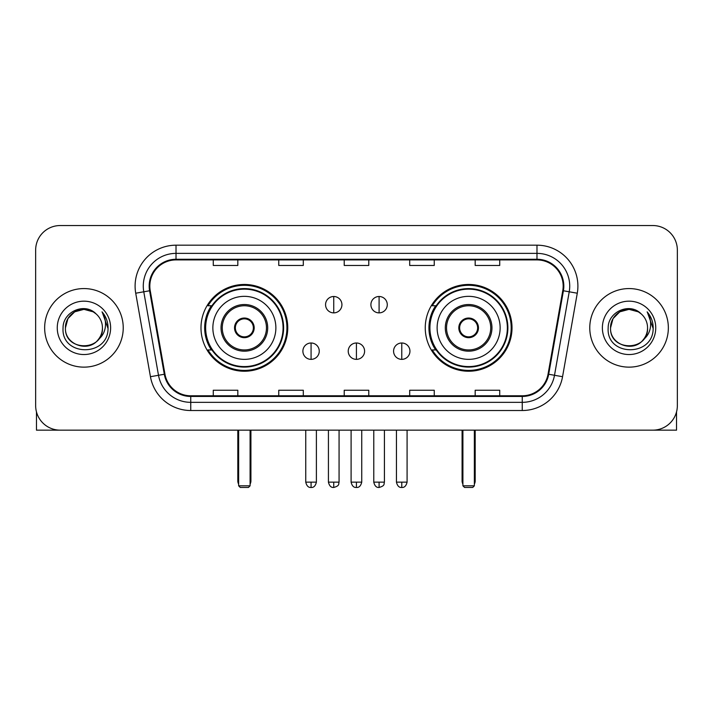 <?xml version="1.0" encoding="UTF-8"?>
<svg xmlns="http://www.w3.org/2000/svg" width="713" height="713" viewBox="0 0 713 713"><rect width="100%" height="100%" fill="white"/><g stroke="black" fill="none" stroke-linecap="round" stroke-linejoin="round"><path stroke-width="1.07" d="M425.251 327.855A43.377 43.377 0 0 0 468.637 371.232A43.377 43.377 0 0 0 512.014 327.855A43.377 43.377 0 0 0 468.637 284.469A43.377 43.377 0 0 0 425.251 327.855M200.986 327.855A43.377 43.377 0 0 0 244.363 371.232A43.377 43.377 0 0 0 287.749 327.855A43.377 43.377 0 0 0 244.363 284.469A43.377 43.377 0 0 0 200.986 327.855M211.387 349.949A39.696 39.696 0 0 1 211.387 305.752M435.661 349.949A39.696 39.696 0 0 1 435.661 305.752M35.65 250.094L35.65 405.608A24.554 24.554 0 0 0 60.204 430.162L652.796 430.162A24.554 24.554 0 0 0 677.35 405.608L677.35 250.094A24.554 24.554 0 0 0 652.796 225.54L60.204 225.54A24.554 24.554 0 0 0 35.65 250.094L35.65 405.608M44.652 327.855A39.286 39.286 0 0 0 83.938 367.142A39.286 39.286 0 0 0 123.233 327.855A39.286 39.286 0 0 0 83.938 288.569A39.286 39.286 0 0 0 44.652 327.855A39.286 39.286 0 0 0 83.938 367.142A39.286 39.286 0 0 0 123.233 327.855A39.286 39.286 0 0 0 83.938 288.569A39.286 39.286 0 0 0 44.652 327.855M589.767 327.855A39.286 39.286 0 0 0 629.062 367.142A39.286 39.286 0 0 0 668.348 327.855A39.286 39.286 0 0 0 629.062 288.569A39.286 39.286 0 0 0 589.767 327.855A39.286 39.286 0 0 0 629.062 367.142A39.286 39.286 0 0 0 668.348 327.855A39.286 39.286 0 0 0 629.062 288.569A39.286 39.286 0 0 0 589.767 327.855M149.828 286.109A26.194 26.194 0 0 1 176.022 259.915L536.978 259.915A26.194 26.194 0 0 1 562.771 290.654L548.047 374.147A26.194 26.194 0 0 1 522.255 395.786L190.745 395.786A26.194 26.194 0 0 1 164.953 374.147L150.229 290.654A26.194 26.194 0 0 1 149.828 286.109M149.177 286.109A26.844 26.844 0 0 0 149.587 290.77L164.302 374.254A26.844 26.844 0 0 0 190.745 396.446L522.255 396.446A26.844 26.844 0 0 0 548.698 374.254L563.413 290.77A26.844 26.844 0 0 0 536.978 259.265L176.022 259.265A26.844 26.844 0 0 0 149.177 286.109M135.72 293.212A40.926 40.926 0 0 1 176.022 245.183L536.978 245.183A40.926 40.926 0 0 1 577.28 293.212L562.557 376.705A40.926 40.926 0 0 1 522.255 410.519L190.745 410.519A40.926 40.926 0 0 1 150.443 376.705L135.72 293.212L143.776 291.795A32.736 32.736 0 0 1 176.022 253.373L536.978 253.373A32.736 32.736 0 0 1 569.224 291.795L554.5 375.279A32.736 32.736 0 0 1 522.255 402.337L190.745 402.337A32.736 32.736 0 0 1 158.5 375.279L143.776 291.795A32.736 32.736 0 0 1 143.286 286.109M652.796 225.54L60.204 225.54M60.204 430.162L652.796 430.162M677.35 405.608L677.35 250.094M548.698 374.254L554.5 375.279L569.224 291.795L577.28 293.212M344.219 259.915L344.219 265.459L368.781 265.459L368.781 259.915M278.747 259.915L278.747 265.459L303.301 265.459L303.301 259.915M213.267 259.915L213.267 265.459L237.821 265.459L237.821 259.915M409.699 259.915L409.699 265.459L434.253 265.459L434.253 259.915M475.179 259.915L475.179 265.459L499.733 265.459L499.733 259.915M368.781 395.786L368.781 390.243L344.219 390.243L344.219 395.786M303.301 395.786L303.301 390.243L278.747 390.243L278.747 395.786M237.821 395.786L237.821 390.243L213.267 390.243L213.267 395.786M434.253 395.786L434.253 390.243L409.699 390.243L409.699 395.786M499.733 395.786L499.733 390.243L475.179 390.243L475.179 395.786M96.059 313.88A18.502 18.502 0 0 1 102.44 327.855C103.572 351.714 64.313 351.714 65.444 327.855L67.922 318.604L74.696 311.831L83.938 309.353L93.189 311.831L96.059 313.88C84.704 301.982 62.851 311.777 63.056 327.855C60.979 356.411 107.28 357.16 108.028 329.237L108.064 327.855C107.993 321.786 105.979 316.456 102.012 311.866C105.025 316.822 106.094 322.151 105.203 327.855C104.339 332.704 101.977 336.67 98.118 339.736A18.502 18.502 0 0 0 102.44 327.855C103.572 351.714 64.313 351.714 65.444 327.855C65.159 316.385 76.951 306.733 88.314 309.879M98.118 339.736C88.296 353.006 64.482 344.522 65.444 327.855M57.254 327.855A26.684 26.684 0 0 0 83.938 354.539A26.684 26.684 0 0 0 110.622 327.855A26.684 26.684 0 0 0 83.938 301.171A26.684 26.684 0 0 0 57.254 327.855M102.191 312.071L108.055 328.55M36.47 411.9L36.47 430.162L131.415 430.162M212.857 327.855A31.515 31.515 0 0 1 244.363 296.341A31.515 31.515 0 0 1 275.878 327.855A31.515 31.515 0 0 1 244.363 359.361A31.515 31.515 0 0 1 212.857 327.855A31.515 31.515 0 0 0 244.363 359.361A31.515 31.515 0 0 0 275.878 327.855M222.269 327.855A22.103 22.103 0 0 0 244.363 349.949A22.103 22.103 0 0 0 266.466 327.855A22.103 22.103 0 0 0 244.363 305.752A22.103 22.103 0 0 0 222.269 327.855M211.886 305.752A39.286 39.286 0 0 0 211.886 349.949M283.079 327.855A38.716 38.716 0 0 0 244.363 289.139A38.716 38.716 0 0 0 205.647 327.855A38.716 38.716 0 0 0 244.363 366.571A38.716 38.716 0 0 0 283.079 327.855M234.541 327.855A9.822 9.822 0 0 0 244.363 337.677A9.822 9.822 0 0 0 254.184 327.855A9.822 9.822 0 0 0 244.363 318.034A9.822 9.822 0 0 0 234.541 327.855M286.929 327.855A42.566 42.566 0 0 1 207.991 349.949L211.939 349.949A39.242 39.242 0 0 0 270.334 357.275A39.242 39.242 0 0 0 270.334 298.426A39.242 39.242 0 0 0 211.939 305.752L207.991 305.752A42.566 42.566 0 0 1 286.929 327.855M234.853 325.395L235.192 325.395A9.501 9.501 0 0 1 253.543 325.395L253.026 325.395A9.002 9.002 0 0 1 244.363 336.857A9.002 9.002 0 0 1 235.7 325.395A9.002 9.002 0 0 1 253.026 325.395L253.873 325.395M235.192 325.395L235.7 325.395L235.192 325.395M253.873 330.306L253.543 330.306A9.501 9.501 0 0 1 235.192 330.306L234.853 330.306M253.543 330.306L253.026 330.306L253.543 330.306M238.641 430.162L238.641 485.82L250.094 485.82L250.094 430.162M238.641 485.82L240.272 487.46L248.463 487.46L250.094 485.82M437.122 327.855A31.515 31.515 0 0 1 468.637 296.341A31.515 31.515 0 0 1 500.143 327.855A31.515 31.515 0 0 1 468.637 359.361A31.515 31.515 0 0 1 437.122 327.855A31.515 31.515 0 0 0 468.637 359.361A31.515 31.515 0 0 0 500.143 327.855M446.534 327.855A22.103 22.103 0 0 0 468.637 349.949A22.103 22.103 0 0 0 490.731 327.855A22.103 22.103 0 0 0 468.637 305.752A22.103 22.103 0 0 0 446.534 327.855M436.151 305.752A39.286 39.286 0 0 0 436.151 349.949M507.353 327.855A38.716 38.716 0 0 0 468.637 289.139A38.716 38.716 0 0 0 429.921 327.855A38.716 38.716 0 0 0 468.637 366.571A38.716 38.716 0 0 0 507.353 327.855M458.815 327.855A9.822 9.822 0 0 0 468.637 337.677A9.822 9.822 0 0 0 478.459 327.855A9.822 9.822 0 0 0 468.637 318.034A9.822 9.822 0 0 0 458.815 327.855M511.194 327.855A42.566 42.566 0 0 1 432.256 349.949L436.204 349.949A39.242 39.242 0 0 0 494.599 357.275A39.242 39.242 0 0 0 494.599 298.426A39.242 39.242 0 0 0 436.204 305.752L432.256 305.752A42.566 42.566 0 0 1 511.194 327.855M459.127 325.395L459.457 325.395A9.501 9.501 0 0 1 477.808 325.395L477.3 325.395A9.002 9.002 0 0 1 468.637 336.857A9.002 9.002 0 0 1 459.974 325.395A9.002 9.002 0 0 1 477.3 325.395L478.147 325.395M459.457 325.395L459.974 325.395L459.457 325.395M478.147 330.306L477.808 330.306A9.501 9.501 0 0 1 459.457 330.306L459.127 330.306M477.808 330.306L477.3 330.306L477.808 330.306M462.906 430.162L462.906 485.82L474.359 485.82L474.359 430.162M462.906 485.82L464.537 487.46L472.728 487.46L474.359 485.82M333.746 296.501A8.182 8.182 0 0 0 325.565 304.692A8.182 8.182 0 0 0 333.746 312.873A8.182 8.182 0 0 0 341.928 304.692A8.182 8.182 0 0 0 333.746 296.501L333.746 312.873A8.182 8.182 0 0 0 341.928 304.692A8.182 8.182 0 0 0 333.746 296.501M379.093 296.501A8.182 8.182 0 0 0 370.903 304.692A8.182 8.182 0 0 0 379.093 312.873A8.182 8.182 0 0 0 387.275 304.692A8.182 8.182 0 0 0 379.093 296.501L379.093 312.873A8.182 8.182 0 0 0 387.275 304.692A8.182 8.182 0 0 0 379.093 296.501M311.073 342.998A8.182 8.182 0 0 0 302.891 351.179A8.182 8.182 0 0 0 311.073 359.361A8.182 8.182 0 0 0 319.255 351.179A8.182 8.182 0 0 0 311.073 342.998L311.073 359.361A8.182 8.182 0 0 0 319.255 351.179A8.182 8.182 0 0 0 311.073 342.998M356.42 342.998A8.182 8.182 0 0 0 348.229 351.179A8.182 8.182 0 0 0 356.42 359.361A8.182 8.182 0 0 0 364.601 351.179A8.182 8.182 0 0 0 356.42 342.998L356.42 359.361A8.182 8.182 0 0 0 364.601 351.179A8.182 8.182 0 0 0 356.42 342.998M401.767 342.998A8.182 8.182 0 0 0 393.576 351.179A8.182 8.182 0 0 0 401.767 359.361A8.182 8.182 0 0 0 409.948 351.179A8.182 8.182 0 0 0 401.767 342.998L401.767 359.361A8.182 8.182 0 0 0 409.948 351.179A8.182 8.182 0 0 0 401.767 342.998M676.53 411.9L676.53 430.162L581.585 430.162M641.174 313.88A18.502 18.502 0 0 1 647.556 327.855C648.687 351.714 609.428 351.714 610.56 327.855L613.037 318.604L619.811 311.831L629.062 309.353L638.304 311.831L641.174 313.88C629.829 301.982 607.966 311.777 608.171 327.855C606.095 356.411 652.395 357.16 653.144 329.237L653.179 327.855C653.117 321.786 651.094 316.456 647.128 311.866C650.149 316.822 651.21 322.151 650.318 327.855C649.454 332.704 647.092 336.67 643.233 339.736A18.502 18.502 0 0 0 647.556 327.855C648.687 351.714 609.428 351.714 610.56 327.855C610.275 316.385 622.066 306.733 633.429 309.879M643.233 339.736C633.411 353.006 609.597 344.522 610.56 327.855M602.378 327.855A26.684 26.684 0 0 0 629.062 354.539A26.684 26.684 0 0 0 655.746 327.855A26.684 26.684 0 0 0 629.062 301.171A26.684 26.684 0 0 0 602.378 327.855M647.306 312.071L653.17 328.55M536.978 245.183L536.978 259.265M143.776 291.795L149.587 290.77M190.745 410.519L190.745 396.446M522.255 396.446L522.255 410.519M150.443 376.705L164.302 374.254M563.413 290.77L569.224 291.795M176.022 245.183L176.022 259.265M554.5 375.279L562.557 376.705M267.696 327.855A23.324 23.324 0 0 0 244.363 304.522A23.324 23.324 0 0 0 221.039 327.855A23.324 23.324 0 0 0 244.363 351.179A23.324 23.324 0 0 0 267.696 327.855M237.821 430.162L237.821 480.91L238.641 480.91M250.094 480.91L250.914 480.91L250.914 430.162M491.961 327.855A23.324 23.324 0 0 0 468.637 304.522A23.324 23.324 0 0 0 445.304 327.855A23.324 23.324 0 0 0 468.637 351.179A23.324 23.324 0 0 0 491.961 327.855M462.086 430.162L462.086 480.91L462.906 480.91M474.359 480.91L475.179 480.91L475.179 430.162M333.746 482.14L328.426 482.14C329.353 485.936 331.126 487.71 333.746 487.46L333.746 482.14L339.067 482.14L339.067 430.162M379.093 482.14L373.772 482.14C374.699 485.936 376.473 487.71 379.093 487.46L379.093 482.14L384.414 482.14L384.414 430.162M311.073 482.14L305.752 482.14C306.679 485.936 308.453 487.71 311.073 487.46L311.073 482.14L316.394 482.14L316.394 430.162M356.42 482.14L351.099 482.14C352.026 485.936 353.8 487.71 356.42 487.46L356.42 482.14L361.741 482.14L361.741 430.162M401.767 482.14L396.446 482.14C397.373 485.936 399.146 487.71 401.767 487.46L401.767 482.14L407.087 482.14L407.087 430.162M237.821 480.91A6.551 6.551 0 0 0 238.641 484.082M250.094 484.082A6.551 6.551 0 0 0 250.914 480.91M462.086 480.91A6.551 6.551 0 0 0 462.906 484.082M474.359 484.082A6.551 6.551 0 0 0 475.179 480.91M328.426 482.14L328.426 430.162M339.067 482.14C338.319 483.788 340.199 485.66 333.746 487.46M373.772 482.14L373.772 430.162M384.414 482.14C383.656 483.788 385.546 485.66 379.093 487.46M305.752 482.14L305.752 430.162M316.394 482.14C315.467 485.936 313.693 487.71 311.073 487.46M351.099 482.14L351.099 430.162M361.741 482.14C360.814 485.936 359.04 487.71 356.42 487.46M396.446 482.14L396.446 430.162M407.087 482.14C406.152 485.936 404.378 487.71 401.767 487.46"/></g></svg>
